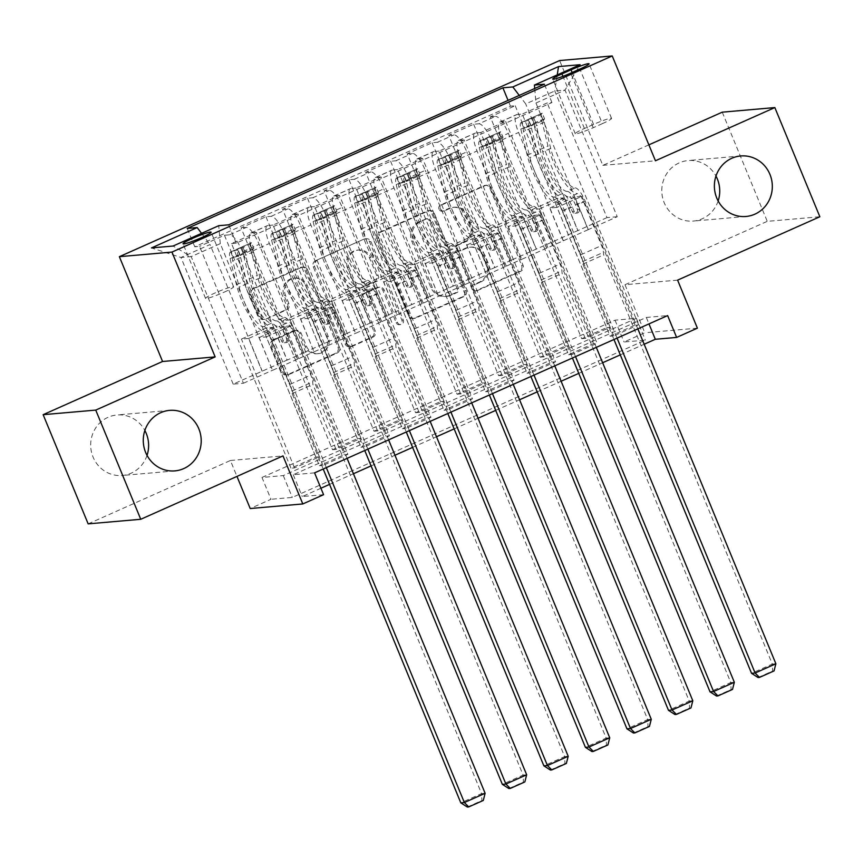 <?xml version="1.0" encoding="UTF-8"?>
<svg xmlns="http://www.w3.org/2000/svg" width="863" height="863" viewBox="0 0 863 863"><rect width="100%" height="100%" fill="white"/><g stroke="black" fill="none" stroke-linecap="round" stroke-linejoin="round"><path stroke-width="0.65" stroke-dasharray="4.32 3.24" d="M439.03 209.245A3.258 3.107 -95 0 1 440.648 204.973L483.96 185.674A4.66 4.444 -95 0 1 489.806 188.145L521.608 265.308A4.66 4.444 -95 0 1 519.299 271.413L475.977 290.702A3.258 3.107 -95 0 1 471.888 288.976A3.258 3.107 -95 0 1 473.507 284.704L479.116 282.212A14.908 14.218 -95 0 0 486.505 262.676L483.852 256.246A14.908 14.218 -95 0 0 469.515 247.206A14.908 14.218 -95 0 0 465.157 248.339L459.548 250.842A3.258 3.107 -95 0 1 455.459 249.105A3.258 3.107 -95 0 1 457.077 244.833L462.687 242.341A14.908 14.218 -95 0 0 470.076 222.805L467.422 216.376A14.908 14.218 -95 0 0 453.086 207.347A14.908 14.218 -95 0 0 448.728 208.468L443.118 210.971A3.258 3.107 -95 0 1 439.03 209.245M480.54 282.082A14.908 14.218 -95 0 0 487.929 262.557L485.276 256.128A14.908 14.218 -95 0 0 470.939 247.088A14.908 14.218 -95 0 0 466.581 248.22L460.971 250.712A3.258 3.107 -95 0 1 456.883 248.986A3.258 3.107 -95 0 1 458.501 244.714L464.1 242.212A14.908 14.218 -95 0 0 471.5 222.686L468.846 216.257A14.908 14.218 -95 0 0 454.499 207.217A14.908 14.218 -95 0 0 450.141 208.35L444.542 210.842A3.258 3.107 -95 0 1 440.443 209.116A3.258 3.107 -95 0 1 442.061 204.844L485.384 185.545A4.66 4.444 -95 0 1 491.23 188.015L523.032 265.178A4.66 4.444 -95 0 1 520.723 271.284L477.401 290.583A3.258 3.107 -95 0 1 473.312 288.857A3.258 3.107 -95 0 1 474.93 284.585L480.54 282.082L479.116 282.212M147.034 455.373A30.367 28.964 -95 0 1 122.287 475.481A30.367 28.964 -95 0 1 93.064 457.066A30.367 28.964 -95 0 1 117.001 414.974A30.367 28.964 -95 0 1 144.855 430.475M718.145 200.96A30.367 28.964 -95 0 1 693.399 221.068A30.367 28.964 -95 0 1 664.176 202.654A30.367 28.964 -95 0 1 688.124 160.561A30.367 28.964 -95 0 1 715.966 176.063M224.132 292.179A15.178 1.424 -22.4 0 0 233.614 286.796A15.178 1.424 -22.4 0 0 215.038 292.978A15.178 1.424 -22.4 0 0 205.545 298.361A15.178 1.424 -22.4 0 0 224.132 292.179M264.639 319.148A4.66 4.444 -95 0 1 258.792 316.678L249.871 295.027A4.66 4.444 -95 0 1 252.179 288.922L300.292 267.487A4.66 4.444 -95 0 1 306.138 269.957L337.94 347.12A4.66 4.444 -95 0 1 335.631 353.226L287.519 374.661A4.66 4.444 -95 0 1 281.683 372.19L270.896 346.041A4.66 4.444 -95 0 1 273.215 339.936L293.798 330.766A4.66 4.444 -95 0 1 299.644 333.237L304.984 346.203A12.46 11.877 -95 0 0 316.98 353.754A12.46 11.877 -95 0 0 326.797 336.484L305.858 285.685A12.46 11.877 -95 0 0 293.873 278.134A12.46 11.877 -95 0 0 284.046 295.405L287.541 303.873A4.66 4.444 -95 0 1 285.232 309.968L266.063 319.019A4.66 4.444 -95 0 1 260.216 316.548L251.295 294.898A4.66 4.444 -95 0 1 253.603 288.792L301.716 267.368A4.66 4.444 -95 0 1 307.562 269.839L339.364 347.002A4.66 4.444 -95 0 1 337.055 353.107L288.943 374.531A4.66 4.444 -95 0 1 283.096 372.061L272.32 345.912A4.66 4.444 -95 0 1 274.628 339.806L295.222 330.637A4.66 4.444 -95 0 1 301.068 333.107L306.408 346.074L304.984 346.203M261.985 477.455L615.028 320.173L636.355 318.318L283.301 475.589L261.985 477.455L270.982 499.289L250.216 508.534M88.155 523.873L230.41 460.497L236.969 476.408M648.879 144.855L602.838 165.362L559.645 60.55M722.255 112.168L767.261 221.349L819.85 216.753M677.595 280.13L624.995 284.725L767.261 221.349M624.995 284.725L644.801 332.762L624.035 342.018L645.351 340.151L292.298 497.422L270.982 499.289M615.028 320.173L624.035 342.018M376.667 238.544A4.66 4.444 -95 0 1 378.976 232.438L427.088 211.004A4.66 4.444 -95 0 1 432.935 213.474L464.736 290.637A4.66 4.444 -95 0 1 462.428 296.743L414.316 318.177A4.66 4.444 -95 0 1 408.469 315.707L376.667 238.544L378.091 238.415A4.66 4.444 -95 0 1 380.4 232.309L428.512 210.885A4.66 4.444 -95 0 1 434.348 213.355L466.16 290.518A4.66 4.444 -95 0 1 463.852 296.624L415.739 318.048A4.66 4.444 -95 0 1 409.893 315.578L378.091 238.415M363.69 239.245L315.578 260.68A4.66 4.444 -95 0 0 313.269 266.786L345.081 343.949A4.66 4.444 -95 0 0 350.917 346.419L371.511 337.25A4.66 4.444 -95 0 0 373.819 331.144L360.917 299.849A4.66 4.444 -95 0 1 363.226 293.744L376.894 287.659A4.66 4.444 -95 0 1 382.73 290.13L396.16 322.708A3.258 3.107 -95 0 0 399.299 324.693A3.258 3.107 -95 0 0 401.867 320.173L369.537 241.716A4.66 4.444 -95 0 0 363.69 239.245L315.578 260.68M322.956 465.437L231.511 243.571L256.43 232.471L347.875 454.326L322.956 465.437L319.407 465.74L344.326 454.639L347.875 454.326M364.488 446.926L273.042 225.07L297.972 213.97L389.418 435.826L364.488 446.926L360.939 447.239L385.858 436.139L389.418 435.826M406.031 428.426L314.585 206.57L339.504 195.459L430.95 417.325L406.031 428.426L402.471 428.738L427.401 417.638L430.95 417.325M447.563 409.925L356.117 188.058L381.036 176.958L472.482 398.825L447.563 409.925L444.014 410.238L468.933 399.138L472.482 398.825M489.094 391.424L397.66 169.558L422.579 158.458L514.024 380.324L489.094 391.424L485.545 391.726L510.465 380.626L514.024 380.324M530.637 372.913L439.191 151.057L464.111 139.957L555.556 361.813L530.637 372.913L527.077 373.226L552.007 362.126L555.556 361.813M505.642 121.456L597.088 343.312L572.169 354.413L480.723 132.557L505.642 121.456L500.454 121.91A18.975 5.426 -114 0 0 499.936 122.039A18.975 5.426 -114 0 0 501.975 139.871L546.613 248.177L563.377 240.766L549.871 208.015L557.045 207.39L610.152 336.225L635.071 325.124L638.631 324.812L613.701 335.912L610.152 336.225M515.2 105.739L606.646 327.606L581.727 338.706L490.281 116.839L515.2 105.739L510.443 106.16L194.768 246.775L199.536 246.365L290.971 468.221L315.901 457.12L319.45 456.807L294.531 467.919L290.971 468.221M473.668 124.25L565.114 346.106L540.195 357.206L448.749 135.351L473.668 124.25L478.857 123.797L495.47 116.386L490.281 116.839M432.126 142.751L523.571 364.607L498.652 375.707L407.207 153.851L432.126 142.751L437.314 142.298A18.975 5.426 66 0 1 450.206 159.267L466.818 151.866A18.975 5.426 -114 0 0 453.938 134.898L448.749 135.351M390.594 161.252L482.039 383.107L457.12 394.218L365.675 172.352L390.594 161.252L395.783 160.798A18.975 5.426 66 0 1 408.674 177.767L425.286 170.367A18.975 5.426 -114 0 0 412.395 153.398L407.207 153.851M349.062 179.752L440.508 401.619L415.578 412.719L324.143 190.852L349.062 179.752L354.251 179.299A18.975 5.426 66 0 1 367.131 196.279L383.744 188.868A18.975 5.426 -114 0 0 370.863 171.899L365.675 172.352M307.519 198.253L398.965 420.119L374.046 431.22L282.6 209.353L307.519 198.253L312.708 197.8A18.975 5.426 66 0 1 325.599 214.779L342.212 207.379A18.975 5.426 -114 0 0 329.321 190.399L324.143 190.852M265.987 216.764L357.433 438.62L332.514 449.72L241.068 227.864L265.987 216.764L271.176 216.311A18.975 5.426 66 0 1 284.067 233.28L300.68 225.879A18.975 5.426 -114 0 0 287.789 208.9L282.6 209.353M273.042 225.07L267.864 225.523A18.975 5.426 -114 0 0 267.336 225.653A18.975 5.426 -114 0 0 269.375 243.485L314.013 351.802L300.658 319.03L307.832 318.404L360.939 447.239M256.43 232.471L251.241 232.924A18.975 5.426 66 0 0 250.723 233.053A18.975 5.426 66 0 0 252.762 250.885L297.401 359.202L314.013 351.802M314.585 206.57L309.396 207.023A18.975 5.426 -114 0 0 308.868 207.152A18.975 5.426 -114 0 0 310.907 224.984L355.556 333.291L342.19 300.529L349.375 299.903L402.471 428.738M297.972 213.97L292.784 214.423A18.975 5.426 66 0 0 292.255 214.553A18.975 5.426 66 0 0 294.294 232.384L338.943 340.691L355.556 333.291M356.117 188.058L350.928 188.512A18.975 5.426 -114 0 0 350.41 188.652A18.975 5.426 -114 0 0 352.449 206.484L397.088 314.79L383.733 282.028L390.907 281.392L444.014 410.238M339.504 195.459L334.315 195.912A18.975 5.426 66 0 0 333.798 196.052A18.975 5.426 66 0 0 335.836 213.884L380.475 322.19L397.088 314.79M397.66 169.558L392.471 170.011A18.975 5.426 -114 0 0 391.942 170.14A18.975 5.426 -114 0 0 393.981 187.983L438.62 296.289L425.265 263.517L432.439 262.891L485.545 391.726M381.036 176.958L375.847 177.411A18.975 5.426 66 0 0 375.329 177.551A18.975 5.426 66 0 0 377.368 195.383L422.007 303.69L438.62 296.289M439.191 151.057L434.003 151.51A18.975 5.426 -114 0 0 433.485 151.64A18.975 5.426 -114 0 0 435.513 169.472L480.162 277.789L466.797 245.016L473.981 244.391L527.077 373.226M422.579 158.458L417.39 158.911A18.975 5.426 66 0 0 416.861 159.04A18.975 5.426 66 0 0 418.9 176.872L463.55 285.189L480.162 277.789M480.723 132.557L475.535 133.01A18.975 5.426 -114 0 0 475.017 133.139A18.975 5.426 -114 0 0 477.056 150.971L521.694 259.288L508.339 226.516L515.513 225.89L568.62 354.725L593.539 343.625L597.088 343.312M464.111 139.957L458.922 140.41A18.975 5.426 66 0 0 458.404 140.54A18.975 5.426 66 0 0 460.443 158.371L505.082 266.689L521.694 259.288M606.646 327.606L610.195 327.293L585.276 338.393L581.727 338.706M565.114 346.106L568.663 345.793L543.744 356.894L540.195 357.206M523.571 364.607L527.131 364.294L502.212 375.405L498.652 375.707M482.039 383.107L485.589 382.805L460.669 393.906L457.12 394.218M440.508 401.619L444.057 401.306L419.138 412.406L415.578 412.719M398.965 420.119L402.525 419.806L377.606 430.907L374.046 431.22M357.433 438.62L360.982 438.307L336.063 449.407L332.514 449.72M314.574 472.859L293.247 474.726L646.301 317.444L667.628 315.588M572.169 354.413L568.62 354.725M360.982 438.307L307.886 309.472L315.06 308.846L328.566 341.597L303.636 352.708L259.137 244.38A18.975 5.426 -114 0 0 246.257 227.411L241.068 227.864M303.787 352.687L287.174 360.087L242.525 251.78L259.137 244.38M402.525 419.806L349.418 290.971L356.602 290.346L370.098 323.096L345.178 334.197L300.68 225.879M345.319 334.186L328.706 341.586L284.067 233.28M444.057 401.306L390.95 272.471L398.134 271.845L411.629 304.596L386.71 315.696L342.212 207.379M386.851 315.685L370.238 323.086L325.599 214.779M485.589 382.805L432.492 253.97L439.666 253.334L453.172 286.095L428.253 297.196L383.744 188.868M428.393 297.185L411.78 304.585L367.131 196.279M527.131 364.294L474.024 235.459L481.209 234.833L494.704 267.595L469.785 278.695L425.286 170.367M469.925 278.684L453.312 286.084L408.674 177.767M568.663 345.793L515.567 216.958L522.741 216.333L536.236 249.083L511.317 260.195L466.818 151.866M511.457 260.173L494.844 267.573L450.206 159.267M613.701 335.912L522.266 114.056L517.077 114.509A18.975 5.426 -114 0 0 516.549 114.639A18.975 5.426 -114 0 0 518.587 132.471L563.226 240.777M610.195 327.293L557.099 198.458L564.273 197.832L577.779 230.583L536.387 249.073L491.737 140.766A18.975 5.426 -114 0 0 478.857 123.797M553 241.672L508.35 133.366A18.975 5.426 -114 0 0 495.47 116.386M242.525 251.78A18.975 5.426 66 0 0 229.644 234.812L224.456 235.265L199.536 246.365M231.511 243.571L236.279 243.15L551.942 102.535L547.185 102.945L522.266 114.056M319.45 456.807L266.343 327.972L273.528 327.347L287.023 360.108L233.172 384.143L243.409 383.248L191.208 256.602L220.281 243.646L272.481 370.303L259.127 337.53L266.3 336.904L319.407 465.74M243.409 383.248L272.481 370.303M534.726 88.49L535.945 103.021L588.156 229.677L617.228 216.732L565.028 90.076L554.79 90.971L525.718 103.916L519.246 95.394M535.945 103.021L565.028 90.076L580.119 64.703M617.228 216.732L606.991 217.616L554.79 90.971L557.25 74.898M606.991 217.616L577.919 230.572L525.718 103.916M697.39 328.167L644.801 332.762M323.571 494.693L302.255 496.559L320.917 488.242M329.547 484.391L353.431 473.755M371.09 465.891L394.963 455.254M412.622 447.39L436.495 436.754M454.154 428.889L478.037 418.253M495.696 410.389L519.569 399.752M537.228 391.878L561.101 381.241M578.76 373.377L602.644 362.74M620.303 354.876L644.176 344.24M233.172 384.143L180.971 257.487L191.208 256.602L173.075 246.031M262.244 371.198L210.043 244.542L180.971 257.487L151.467 247.918M297.401 359.202L272.622 370.292M338.943 340.691L314.164 351.78M380.475 322.19L355.696 333.28M422.007 303.69L397.228 314.779M463.55 285.189L438.771 296.279M505.082 266.689L480.303 277.778M546.613 248.177L521.835 259.267M588.156 229.677L563.377 240.766M636.355 318.318L645.351 340.151M283.301 475.589L292.298 497.422M646.301 317.444L648.965 323.895M293.247 474.726L302.255 496.559M588.296 229.666L574.79 196.915L581.975 196.289L557.045 207.39M574.79 196.915L549.871 208.015M638.631 324.812L547.185 102.945M551.942 102.535L544.38 84.196M581.975 196.289L635.071 325.124M510.443 106.16L508.059 100.378M585.276 338.393L532.18 209.558L539.353 208.932L552.859 241.683M564.273 197.832L539.353 208.932M557.099 198.458L532.18 209.558M224.456 235.265L315.901 457.12M546.754 248.166L533.258 215.416L508.339 226.516M533.258 215.416L540.432 214.79L515.513 225.89M540.432 214.79L593.539 343.625M543.744 356.894L490.637 228.059L497.822 227.433L511.317 260.195M522.741 216.333L497.822 227.433M515.567 216.958L490.637 228.059M481.209 234.833L456.279 245.933L469.785 278.695M474.024 235.459L449.105 246.559L456.279 245.933M502.212 375.405L449.105 246.559M505.222 266.667L491.727 233.916L498.9 233.29L552.007 362.126M498.9 233.29L473.981 244.391M491.727 233.916L466.797 245.016M439.666 253.334L414.747 264.445L428.253 297.196M432.492 253.97L407.573 265.07L414.747 264.445M460.669 393.906L407.573 265.07M463.69 285.178L450.184 252.417L457.368 251.791L510.465 380.626M457.368 251.791L432.439 262.891M450.184 252.417L425.265 263.517M398.134 271.845L373.215 282.945L386.71 315.696M390.95 272.471L366.031 283.571L373.215 282.945M419.138 412.406L366.031 283.571M422.147 303.679L408.652 270.917L415.826 270.292L468.933 399.138M415.826 270.292L390.907 281.392M408.652 270.917L383.733 282.028M356.602 290.346L331.672 301.446L345.178 334.197M349.418 290.971L324.499 302.072L331.672 301.446M377.606 430.907L324.499 302.072M380.615 322.179L367.12 289.429L374.294 288.803L427.401 417.638M374.294 288.803L349.375 299.903M367.12 289.429L342.19 300.529M315.06 308.846L290.141 319.946L303.636 352.708M307.886 309.472L282.967 320.572L290.141 319.946M336.063 449.407L282.967 320.572M339.083 340.68L325.578 307.929L332.762 307.304L385.858 436.139M332.762 307.304L307.832 318.404M325.578 307.929L300.658 319.03M273.528 327.347L248.609 338.447L262.104 371.209M266.343 327.972L241.424 339.073L248.609 338.447M194.768 246.775L187.206 228.436M201.554 233.344L210.043 244.542M294.531 467.919L241.424 339.073M297.541 359.181L284.046 326.43L291.219 325.804L344.326 454.639M220.281 243.646L218.76 225.685M236.279 243.15L228.717 224.812M291.219 325.804L266.3 336.904M284.046 326.43L259.127 337.53M602.374 123.636A14.703 1.381 -22.4 0 0 611.565 118.414A14.703 1.381 -22.4 0 0 593.561 124.401L584.424 128.479A14.703 1.381 -22.4 0 0 575.233 133.689A14.703 1.381 -22.4 0 0 593.237 127.702L602.374 123.636L579.871 69.04M602.838 165.362L655.438 160.766M230.41 460.497L282.999 455.901M425.081 219.008A3.258 3.107 -95 0 1 429.17 220.734L457.088 288.469A3.258 3.107 -95 0 1 455.47 292.74L449.558 295.373A14.908 14.218 -95 0 1 445.2 296.505A14.908 14.218 -95 0 1 430.853 287.465L411.77 241.165A14.908 14.218 -95 0 1 419.17 221.64L426.495 218.878A3.258 3.107 -95 0 1 430.594 220.615L429.17 220.734M426.495 218.878L420.583 221.521A14.908 14.218 -95 0 0 413.194 241.047L432.277 287.347A14.908 14.218 -95 0 0 446.624 296.376A14.908 14.218 -95 0 0 450.982 295.254L456.894 292.611A3.258 3.107 -95 0 0 458.501 288.339L430.594 220.615M365.114 239.127A4.66 4.444 -95 0 1 370.961 241.597L403.291 320.044A3.258 3.107 -95 0 1 400.723 324.564A3.258 3.107 -95 0 1 397.584 322.589L384.154 290.011A4.66 4.444 -95 0 0 378.307 287.541L364.65 293.625A4.66 4.444 -95 0 0 362.341 299.72L375.243 331.014A4.66 4.444 -95 0 1 372.935 337.12L352.341 346.29A4.66 4.444 -95 0 1 346.495 343.819L314.693 266.656A4.66 4.444 -95 0 1 317.001 260.55M347.541 267.379A12.46 11.877 -95 0 1 357.358 250.108A12.46 11.877 -95 0 1 369.353 257.659L376.721 275.556A4.66 4.444 -95 0 1 374.413 281.662L360.756 287.746A4.66 4.444 -95 0 1 354.909 285.275L347.541 267.379L348.954 267.25A12.46 11.877 -95 0 1 358.781 249.979A12.46 11.877 -95 0 1 370.766 257.53L369.353 257.659M348.954 267.25L356.333 285.146A4.66 4.444 -95 0 0 362.18 287.616L375.837 281.532A4.66 4.444 -95 0 0 378.145 275.437L370.766 257.53M306.408 346.074A12.46 11.877 -95 0 0 318.404 353.625A12.46 11.877 -95 0 0 328.22 336.365L307.282 285.567A12.46 11.877 -95 0 0 295.297 278.005A12.46 11.877 -95 0 0 285.47 295.275L288.965 303.744A4.66 4.444 -95 0 1 286.656 309.849L266.063 319.019M528.469 120.324L530.81 126.009L523.809 128.112L521.468 122.427L528.469 120.324L540.928 114.779L542.244 113.172L544.585 118.857A6.408 1.834 -114 0 0 544.477 118.889A6.408 1.834 -114 0 0 544.273 122.244L550.68 148.393A30.129 8.608 -114 0 0 575.168 187.886L567.271 191.403A14.941 4.272 66 0 1 577.347 204.768L579.159 209.148A2.848 2.718 -95 0 1 576.915 213.096A2.848 2.718 -95 0 1 574.175 211.37L572.363 206.991A14.941 4.272 -114 0 0 562.288 193.625L554.402 197.142A14.941 4.272 66 0 1 564.478 210.507L617.067 338.102M521.468 122.427A12.578 3.592 -114 0 0 521.198 122.503A12.578 3.592 -114 0 0 520.81 129.094L527.217 155.243A36.3 10.367 -114 0 0 556.711 202.816L564.607 199.299A8.781 2.503 66 0 1 570.519 207.152L572.32 211.532A2.848 2.718 85 0 0 575.901 213.042A2.848 2.718 85 0 0 577.304 209.31L575.502 204.93A8.781 2.503 -114 0 0 569.591 197.077L577.476 193.56A8.781 2.503 66 0 1 583.399 201.413L601.587 245.534A10.313 2.945 -114 0 1 603.442 252.33L603.658 254.855L772.32 664.079L751.554 673.334M542.244 113.172A12.578 3.592 -114 0 0 541.964 113.258A12.578 3.592 -114 0 0 541.576 119.838L547.983 145.987A36.3 10.367 -114 0 0 577.476 193.56M575.168 187.886A14.941 4.272 66 0 1 585.243 201.252L637.833 328.857M775.88 663.766L772.32 664.079L772.612 671.047L774.035 670.929M523.809 128.112A6.408 1.834 -114 0 0 523.701 128.145A6.408 1.834 -114 0 0 523.507 131.5L529.914 157.649A30.129 8.608 -114 0 0 554.402 197.142M556.711 202.816A8.781 2.503 66 0 1 562.633 210.669L580.81 254.79A10.313 2.945 66 0 1 582.676 261.575L582.892 264.11L613.96 339.493M530.81 126.009L543.269 120.453L540.928 114.779M544.585 118.857L543.269 120.453M564.607 199.299A36.3 10.367 66 0 1 535.103 151.726L528.695 125.577A12.578 3.592 66 0 1 528.523 119.547L533.507 117.325A12.578 3.592 -114 0 0 533.679 123.355L540.087 149.504A36.3 10.367 -114 0 0 569.591 197.077M567.271 191.403A30.129 8.608 66 0 1 542.795 151.91L536.387 125.761A6.408 1.834 66 0 1 536.096 123.603L533.561 117.141M533.507 117.325L536.096 123.603C534.887 122.729 533.226 123.474 531.112 125.825A6.408 1.834 -114 0 0 531.403 127.983L537.811 154.132A30.129 8.608 -114 0 0 562.288 193.625M582.892 264.11L603.658 254.855M758.081 677.531L772.612 671.047M486.937 138.835L489.267 144.509L482.277 146.613L479.936 140.928L486.937 138.835L499.397 133.28L500.702 131.683L503.043 137.357A6.408 1.834 -114 0 0 502.935 137.39A6.408 1.834 -114 0 0 502.741 140.745L509.148 166.893A30.129 8.608 -114 0 0 533.636 206.386L525.74 209.903A14.941 4.272 66 0 1 535.815 223.269L537.617 227.649A2.848 2.718 -95 0 1 535.373 231.597A2.848 2.718 -95 0 1 532.633 229.871L530.831 225.491A14.941 4.272 -114 0 0 520.756 212.125L512.859 215.642A14.941 4.272 66 0 1 522.935 229.008L575.535 356.613M479.936 140.928A12.578 3.592 -114 0 0 479.655 141.014A12.578 3.592 -114 0 0 479.267 147.595L485.675 173.743A36.3 10.367 -114 0 0 515.179 221.316L523.064 217.8A8.781 2.503 66 0 1 528.987 225.653L530.788 230.033A2.848 2.718 85 0 0 534.359 231.543A2.848 2.718 85 0 0 535.772 227.81L533.97 223.431A8.781 2.503 -114 0 0 528.048 215.588L535.945 212.071A8.781 2.503 66 0 1 541.856 219.925L560.044 264.046A10.313 2.945 -114 0 1 561.91 270.831L562.115 273.366L730.788 682.579L710.022 691.835M500.702 131.683A12.578 3.592 -114 0 0 500.432 131.759A12.578 3.592 -114 0 0 500.033 138.339L506.441 164.488A36.3 10.367 -114 0 0 535.945 212.071M533.636 206.386A14.941 4.272 66 0 1 543.712 219.763L596.301 347.358M734.337 682.277L730.788 682.579L731.08 689.559L732.504 689.429M482.277 146.613A6.408 1.834 -114 0 0 482.169 146.645A6.408 1.834 -114 0 0 481.975 150L488.382 176.149A30.129 8.608 -114 0 0 512.859 215.642M515.179 221.316A8.781 2.503 66 0 1 521.09 229.17L539.278 273.291A10.313 2.945 66 0 1 541.144 280.087L541.349 282.611L572.417 357.994M489.267 144.509L501.737 138.954L499.397 133.28M482.449 146.548L503.01 137.39L501.737 138.954M523.064 217.8A36.3 10.367 66 0 1 493.571 170.227L487.164 144.078A12.578 3.592 66 0 1 486.98 138.048L491.964 135.825A12.578 3.592 -114 0 0 492.147 141.856L498.555 168.005A36.3 10.367 -114 0 0 528.048 215.588M525.74 209.903A30.129 8.608 66 0 1 501.252 170.41L494.844 144.261A6.408 1.834 66 0 1 494.553 142.115L492.018 135.642M491.964 135.825L494.553 142.115C493.356 141.23 491.694 141.974 489.569 144.326A6.408 1.834 -114 0 0 489.86 146.483L496.268 172.632A30.129 8.608 -114 0 0 520.756 212.125M541.349 282.611L562.115 273.366M716.538 696.031L731.08 689.559M445.394 157.336L447.735 163.01L440.745 165.113L438.404 159.428L445.394 157.336L457.854 151.78L459.17 150.184L461.511 155.858A6.408 1.834 -114 0 0 461.403 155.901A6.408 1.834 -114 0 0 461.198 159.245L467.617 185.394A30.129 8.608 -114 0 0 492.093 224.887L484.208 228.404A14.941 4.272 66 0 1 494.283 241.78L496.085 246.16A2.848 2.718 -95 0 1 493.841 250.097A2.848 2.718 -95 0 1 491.101 248.371L489.299 244.002A14.941 4.272 -114 0 0 479.224 230.626L471.327 234.143A14.941 4.272 66 0 1 481.403 247.508L533.992 375.114M438.404 159.428A12.578 3.592 -114 0 0 438.124 159.515A12.578 3.592 -114 0 0 437.735 166.095L444.143 192.244A36.3 10.367 -114 0 0 473.636 239.817L481.532 236.311A8.781 2.503 66 0 1 487.444 244.153L489.256 248.533A2.848 2.718 85 0 0 492.827 250.043A2.848 2.718 85 0 0 494.24 246.322L492.428 241.942A8.781 2.503 -114 0 0 486.516 234.089L494.402 230.572A8.781 2.503 66 0 1 500.324 238.425L518.512 282.546A10.313 2.945 -114 0 1 520.367 289.332L520.583 291.867L689.257 701.09L668.491 710.335M459.17 150.184A12.578 3.592 -114 0 0 458.889 150.259A12.578 3.592 -114 0 0 458.501 156.839L464.909 182.988A36.3 10.367 -114 0 0 494.402 230.572M492.093 224.887A14.941 4.272 66 0 1 502.169 238.264L554.769 365.858M692.806 700.778L689.257 701.09L689.548 708.059L690.961 707.93M440.745 165.113A6.408 1.834 -114 0 0 440.637 165.146A6.408 1.834 -114 0 0 440.432 168.501L446.84 194.65A30.129 8.608 -114 0 0 471.327 234.143M473.636 239.817A8.781 2.503 66 0 1 479.558 247.67L497.746 291.791A10.313 2.945 66 0 1 499.601 298.587L499.817 301.111L530.885 376.495M447.735 163.01L460.195 157.454L457.854 151.78M440.917 165.06L461.478 155.901L460.195 157.454M481.532 236.311A36.3 10.367 66 0 1 452.029 188.727L445.621 162.578A12.578 3.592 66 0 1 445.448 156.548L450.432 154.326A12.578 3.592 -114 0 0 450.605 160.356L457.012 186.505A36.3 10.367 -114 0 0 486.516 234.089M484.208 228.404A30.129 8.608 66 0 1 459.72 188.911L453.312 162.762A6.408 1.834 66 0 1 453.021 160.615L450.486 154.143M450.432 154.326L453.021 160.615C451.813 159.741 450.152 160.475 448.037 162.837A6.408 1.834 -114 0 0 448.329 164.984L454.736 191.133A30.129 8.608 -114 0 0 479.224 230.626M499.817 301.111L520.583 291.867M675.006 714.532L689.548 708.059M403.862 175.836L406.203 181.51L399.202 183.614L396.861 177.94L403.862 175.836L416.322 170.281L417.638 168.684L419.979 174.369A6.408 1.834 -114 0 0 419.871 174.402A6.408 1.834 -114 0 0 419.666 177.756L426.074 203.905A30.129 8.608 -114 0 0 450.562 243.398L442.665 246.904A14.941 4.272 66 0 1 452.741 260.281L454.553 264.661A2.848 2.718 -95 0 1 452.309 268.609A2.848 2.718 -95 0 1 449.569 266.883L447.757 262.503A14.941 4.272 -114 0 0 437.681 249.127L429.796 252.643A14.941 4.272 66 0 1 439.871 266.02L492.46 393.614M396.861 177.94A12.578 3.592 -114 0 0 396.592 178.015A12.578 3.592 -114 0 0 396.193 184.596L402.611 210.745A36.3 10.367 -114 0 0 432.104 258.328L439.99 254.812A8.781 2.503 66 0 1 445.912 262.665L447.714 267.045A2.848 2.718 85 0 0 451.284 268.555A2.848 2.718 85 0 0 452.697 264.822L450.896 260.443A8.781 2.503 -114 0 0 444.984 252.589L452.87 249.073A8.781 2.503 66 0 1 458.792 256.926L476.969 301.047A10.313 2.945 -114 0 1 478.836 307.832L479.051 310.367L647.714 719.591L626.948 728.836M417.638 168.684A12.578 3.592 -114 0 0 417.358 168.76A12.578 3.592 -114 0 0 416.969 175.351L423.377 201.5A36.3 10.367 -114 0 0 452.87 249.073M450.562 243.398A14.941 4.272 66 0 1 460.637 256.764L513.226 384.359M651.274 719.278L647.714 719.591L648.005 726.56L649.429 726.441M399.202 183.614A6.408 1.834 -114 0 0 399.094 183.646A6.408 1.834 -114 0 0 398.9 187.001L405.308 213.15A30.129 8.608 -114 0 0 429.796 252.643M432.104 258.328A8.781 2.503 66 0 1 438.026 266.182L456.203 310.302A10.313 2.945 66 0 1 458.07 317.088L458.285 319.623L489.353 394.995M406.203 181.51L418.663 175.966L416.322 170.281M399.375 183.56L419.936 174.402L418.663 175.966M439.99 254.812A36.3 10.367 66 0 1 410.497 207.228L404.089 181.079A12.578 3.592 66 0 1 403.916 175.049L408.9 172.827A12.578 3.592 -114 0 0 409.073 178.857L415.481 205.006A36.3 10.367 -114 0 0 444.984 252.589M442.665 246.904A30.129 8.608 66 0 1 418.188 207.411L411.78 181.262A6.408 1.834 66 0 1 411.489 179.116L408.954 172.643M408.9 172.827L411.489 179.116C410.281 178.242 408.62 178.975 406.505 181.338A6.408 1.834 -114 0 0 406.797 183.485L413.204 209.633A30.129 8.608 -114 0 0 437.681 249.127M458.285 319.623L479.051 310.367M633.474 733.032L648.005 726.56M362.32 194.337L364.661 200.011L357.67 202.115L355.329 196.44L362.32 194.337L374.79 188.792L376.095 187.185L378.436 192.87A6.408 1.834 -114 0 0 378.328 192.902A6.408 1.834 -114 0 0 378.134 196.257L384.542 222.406A30.129 8.608 -114 0 0 409.03 261.899L401.133 265.416A14.941 4.272 66 0 1 411.209 278.781L413.01 283.161A2.848 2.718 -95 0 1 410.766 287.109A2.848 2.718 -95 0 1 408.026 285.383L406.225 281.004A14.941 4.272 -114 0 0 396.149 267.627L388.253 271.144A14.941 4.272 66 0 1 398.328 284.52L450.928 412.115M355.329 196.44A12.578 3.592 -114 0 0 355.049 196.516A12.578 3.592 -114 0 0 354.661 203.096L361.068 229.245A36.3 10.367 -114 0 0 390.572 276.829L398.458 273.312A8.781 2.503 66 0 1 404.38 281.165L406.182 285.545A2.848 2.718 85 0 0 409.752 287.055A2.848 2.718 85 0 0 411.166 283.323L409.364 278.943A8.781 2.503 -114 0 0 403.442 271.09L411.338 267.573A8.781 2.503 66 0 1 417.25 275.426L435.437 319.547A10.313 2.945 -114 0 1 437.304 326.343L437.509 328.868L606.182 738.092L585.416 747.347M376.095 187.185A12.578 3.592 -114 0 0 375.826 187.271A12.578 3.592 -114 0 0 375.427 193.851L381.834 220A36.3 10.367 -114 0 0 411.338 267.573M409.03 261.899A14.941 4.272 66 0 1 419.105 275.265L471.694 402.87M609.731 737.779L606.182 738.092L606.473 745.06L607.897 744.942M357.67 202.115A6.408 1.834 -114 0 0 357.562 202.158A6.408 1.834 -114 0 0 357.368 205.502L363.776 231.651A30.129 8.608 -114 0 0 388.253 271.144M390.572 276.829A8.781 2.503 66 0 1 396.484 284.682L414.672 328.803A10.313 2.945 66 0 1 416.527 335.588L416.743 338.123L447.811 413.506M364.661 200.011L377.131 194.466L374.79 188.792M357.843 202.061L378.404 192.902L377.131 194.466M398.458 273.312A36.3 10.367 66 0 1 368.965 225.728L362.557 199.58A12.578 3.592 66 0 1 362.374 193.549L367.358 191.338A12.578 3.592 -114 0 0 367.541 197.368L373.949 223.517A36.3 10.367 -114 0 0 403.442 271.09M401.133 265.416A30.129 8.608 66 0 1 376.646 225.923L370.238 199.774A6.408 1.834 66 0 1 369.947 197.616L367.411 191.144M367.358 191.338L369.947 197.616C368.749 196.742 367.088 197.487 364.963 199.838A6.408 1.834 -114 0 0 365.254 201.985L371.662 228.134A30.129 8.608 -114 0 0 396.149 267.627M416.743 338.123L437.509 328.868M591.932 751.544L606.473 745.06M320.788 212.837L323.129 218.522L316.138 220.626L313.798 214.941L320.788 212.837L333.247 207.293L334.564 205.685L336.904 211.37A6.408 1.834 -114 0 0 336.797 211.403A6.408 1.834 -114 0 0 336.592 214.758L342.999 240.906A30.129 8.608 -114 0 0 367.487 280.399L359.601 283.916A14.941 4.272 66 0 1 369.677 297.282L371.478 301.662A2.848 2.718 -95 0 1 369.235 305.61A2.848 2.718 -95 0 1 366.495 303.884L364.693 299.504A14.941 4.272 -114 0 0 354.617 286.138L346.721 289.655A14.941 4.272 66 0 1 356.797 303.021L409.386 430.615M313.798 214.941A12.578 3.592 -114 0 0 313.517 215.016A12.578 3.592 -114 0 0 313.129 221.608L319.537 247.757A36.3 10.367 -114 0 0 349.03 295.329L356.926 291.813A8.781 2.503 66 0 1 362.838 299.666L364.65 304.046A2.848 2.718 85 0 0 368.221 305.556A2.848 2.718 85 0 0 369.634 301.823L367.821 297.444A8.781 2.503 -114 0 0 361.91 289.59L369.796 286.074A8.781 2.503 66 0 1 375.718 293.927L393.906 338.048A10.313 2.945 -114 0 1 395.761 344.844L395.977 347.368L564.65 756.592L543.873 765.848M334.564 205.685A12.578 3.592 -114 0 0 334.283 205.772A12.578 3.592 -114 0 0 333.895 212.352L340.302 238.501A36.3 10.367 -114 0 0 369.796 286.074M367.487 280.399A14.941 4.272 66 0 1 377.563 293.765L430.162 421.371M568.199 756.279L564.65 756.592L564.941 763.561L566.355 763.442M316.138 220.626A6.408 1.834 -114 0 0 316.031 220.658A6.408 1.834 -114 0 0 315.826 224.013L322.233 250.162A30.129 8.608 -114 0 0 346.721 289.655M349.03 295.329A8.781 2.503 66 0 1 354.952 303.183L373.14 347.304A10.313 2.945 66 0 1 374.995 354.089L375.211 356.624L406.279 432.007M323.129 218.522L335.588 212.967L333.247 207.293M316.311 220.561L336.872 211.403L335.588 212.967M356.926 291.813A36.3 10.367 66 0 1 327.422 244.24L321.014 218.091A12.578 3.592 66 0 1 320.842 212.061L325.826 209.838A12.578 3.592 -114 0 0 325.998 215.869L332.406 242.018A36.3 10.367 -114 0 0 361.91 289.59M359.601 283.916A30.129 8.608 66 0 1 335.114 244.423L328.706 218.274A6.408 1.834 66 0 1 328.415 216.117L325.88 209.655M325.826 209.838L328.415 216.117C327.206 215.243 325.545 215.987 323.431 218.339A6.408 1.834 -114 0 0 323.722 220.497L330.13 246.645A30.129 8.608 -114 0 0 354.617 286.138M375.211 356.624L395.977 347.368M550.4 770.044L564.941 763.561M279.256 231.349L281.597 237.023L274.596 239.127L272.255 233.442L279.256 231.349L291.716 225.793L293.021 224.197L295.362 229.871A6.408 1.834 -114 0 0 295.265 229.903A6.408 1.834 -114 0 0 295.06 233.258L301.467 259.407A30.129 8.608 -114 0 0 325.955 298.9L318.059 302.417A14.941 4.272 66 0 1 328.134 315.793L329.946 320.162A2.848 2.718 -95 0 1 327.703 324.11A2.848 2.718 -95 0 1 324.963 322.384L323.15 318.005A14.941 4.272 -114 0 0 313.075 304.639L305.189 308.156A14.941 4.272 66 0 1 315.265 321.521L367.854 449.127M272.255 233.442A12.578 3.592 -114 0 0 271.985 233.528A12.578 3.592 -114 0 0 271.586 240.108L278.005 266.257A36.3 10.367 -114 0 0 307.498 313.83L315.383 310.313A8.781 2.503 66 0 1 321.306 318.167L323.107 322.546A2.848 2.718 85 0 0 326.678 324.057A2.848 2.718 85 0 0 328.091 320.324L326.29 315.944A8.781 2.503 -114 0 0 320.367 308.102L328.264 304.585A8.781 2.503 66 0 1 334.186 312.438L352.363 356.559A10.313 2.945 -114 0 1 354.229 363.345L354.445 365.88L523.107 775.093L502.342 784.348M293.021 224.197A12.578 3.592 -114 0 0 292.751 224.272A12.578 3.592 -114 0 0 292.363 230.853L298.771 257.001A36.3 10.367 -114 0 0 328.264 304.585M325.955 298.9A14.941 4.272 66 0 1 336.031 312.277L388.62 439.871M526.667 774.791L523.107 775.093L523.399 782.072L524.823 781.943M274.596 239.127A6.408 1.834 -114 0 0 274.488 239.159A6.408 1.834 -114 0 0 274.294 242.514L280.702 268.663A30.129 8.608 -114 0 0 305.189 308.156M307.498 313.83A8.781 2.503 66 0 1 313.409 321.683L331.597 365.804A10.313 2.945 66 0 1 333.463 372.6L333.679 375.125L364.747 450.508M281.597 237.023L294.056 231.467L291.716 225.793M295.362 229.871L294.056 231.467M315.383 310.313A36.3 10.367 66 0 1 285.89 262.74L279.483 236.591A12.578 3.592 66 0 1 279.31 230.561L284.294 228.339A12.578 3.592 -114 0 0 284.466 234.369L290.874 260.518A36.3 10.367 -114 0 0 320.367 308.102M318.059 302.417A30.129 8.608 66 0 1 293.582 262.924L287.174 236.775A6.408 1.834 66 0 1 286.883 234.628L284.348 228.156M284.294 228.339L286.883 234.628C285.675 233.744 284.013 234.488 281.899 236.84A6.408 1.834 -114 0 0 282.179 238.997L288.598 265.146A30.129 8.608 -114 0 0 313.075 304.639M333.679 375.125L354.445 365.88M508.868 788.545L523.399 782.072M237.713 249.849L240.054 255.524L233.064 257.627L230.723 251.942L237.713 249.849L250.184 244.294L251.489 242.697L253.83 248.371A6.408 1.834 -114 0 0 253.722 248.415A6.408 1.834 -114 0 0 253.528 251.759L259.936 277.908A30.129 8.608 -114 0 0 284.423 317.401L276.527 320.917A14.941 4.272 66 0 1 286.602 334.294L288.404 338.674A2.848 2.718 -95 0 1 286.16 342.611A2.848 2.718 -95 0 1 283.42 340.885L281.618 336.516A14.941 4.272 -114 0 0 271.543 323.14L263.647 326.656A14.941 4.272 66 0 1 273.722 340.022L326.322 467.627M230.723 251.942A12.578 3.592 -114 0 0 230.443 252.028A12.578 3.592 -114 0 0 230.054 258.609L236.462 284.758A36.3 10.367 -114 0 0 265.966 332.331L273.851 328.825A8.781 2.503 66 0 1 279.774 336.667L281.575 341.047A2.848 2.718 85 0 0 285.146 342.557A2.848 2.718 85 0 0 286.559 338.835L284.758 334.456A8.781 2.503 -114 0 0 278.835 326.602L286.732 323.086A8.781 2.503 66 0 1 292.643 330.939L310.831 375.06A10.313 2.945 -114 0 1 312.697 381.845L312.902 384.38L481.576 793.604L460.81 802.849M251.489 242.697A12.578 3.592 -114 0 0 251.219 242.773A12.578 3.592 -114 0 0 250.82 249.353L257.228 275.502A36.3 10.367 -114 0 0 286.732 323.086M284.423 317.401A14.941 4.272 66 0 1 294.499 330.777L347.088 458.372M485.125 793.291L481.576 793.604L481.867 800.573L483.291 800.443M233.064 257.627A6.408 1.834 -114 0 0 232.956 257.659A6.408 1.834 -114 0 0 232.762 261.014L239.17 287.163A30.129 8.608 -114 0 0 263.647 326.656M265.966 332.331A8.781 2.503 66 0 1 271.877 340.184L290.065 384.305A10.313 2.945 66 0 1 291.921 391.101L292.136 393.625L323.204 469.008M240.054 255.524L252.514 249.968L250.184 244.294M253.83 248.371L252.514 249.968M273.851 328.825A36.3 10.367 66 0 1 244.358 281.241L237.951 255.092A12.578 3.592 66 0 1 237.767 249.062L242.751 246.84A12.578 3.592 -114 0 0 242.935 252.87L249.342 279.019A36.3 10.367 -114 0 0 278.835 326.602M276.527 320.917A30.129 8.608 66 0 1 252.039 281.424L245.631 255.275A6.408 1.834 66 0 1 245.34 253.129L242.805 246.656M242.751 246.84L245.34 253.129C244.132 252.255 242.471 252.988 240.356 255.351A6.408 1.834 -114 0 0 240.648 257.498L247.055 283.647A30.129 8.608 -114 0 0 271.543 323.14M292.136 393.625L312.902 384.38M467.325 807.045L481.867 800.573M442.061 204.844L440.648 204.973M474.93 284.585L473.507 284.704M458.501 244.714L457.077 244.833M252.762 250.885L269.375 243.485M294.294 232.384L310.907 224.984M335.836 213.884L352.449 206.484M377.368 195.383L393.981 187.983M418.9 176.872L435.513 169.472M460.443 158.371L477.056 150.971M501.975 139.871L518.587 132.471M491.737 140.766L508.35 133.366M229.644 234.812L246.257 227.411M271.176 216.311L287.789 208.9M312.708 197.8L329.321 190.399M354.251 179.299L370.863 171.899M395.783 160.798L412.395 153.398M437.314 142.298L453.938 134.898M500.454 121.91L517.077 114.509M458.922 140.41L475.535 133.01M417.39 158.911L434.003 151.51M375.847 177.411L392.471 170.011M334.315 195.912L350.928 188.512M292.784 214.423L309.396 207.023M251.241 232.924L267.864 225.523M593.561 124.401L572.158 72.481M593.237 127.702L570.734 73.118M584.424 128.479L562.935 76.332M450.141 208.35L448.728 208.468M468.846 216.257L467.422 216.376M471.5 222.686L470.076 222.805M464.1 242.212L462.687 242.341M460.971 250.712L459.548 250.842M466.581 248.22L465.157 248.339M485.276 256.128L483.852 256.246M487.929 262.557L486.505 262.676M477.401 290.583L475.977 290.702M520.723 271.284L519.299 271.413M523.032 265.178L521.608 265.308M491.23 188.015L489.806 188.145M485.384 185.545L483.96 185.674M444.542 210.842L443.118 210.971M409.893 315.578L408.469 315.707M415.739 318.048L414.316 318.177M463.852 296.624L462.428 296.743M466.16 290.518L464.736 290.637M434.348 213.355L432.935 213.474M428.512 210.885L427.088 211.004M380.4 232.309L378.976 232.438M458.501 288.339L457.088 288.469M456.894 292.611L455.47 292.74M450.982 295.254L449.558 295.373M432.277 287.347L430.853 287.465M413.194 241.047L411.77 241.165M420.583 221.521L419.17 221.64M314.693 266.656L313.269 266.786M346.495 343.819L345.081 343.949M352.341 346.29L350.917 346.419M372.935 337.12L371.511 337.25M375.243 331.014L373.819 331.144M362.341 299.72L360.917 299.849M364.65 293.625L363.226 293.744M378.307 287.541L376.894 287.659M384.154 290.011L382.73 290.13M397.584 322.589L396.16 322.708M403.291 320.044L401.867 320.173M370.961 241.597L369.537 241.716M378.145 275.437L376.721 275.556M375.837 281.532L374.413 281.662M362.18 287.616L360.756 287.746M356.333 285.146L354.909 285.275M286.656 309.849L285.232 309.968M288.965 303.744L287.541 303.873M285.47 295.275L284.046 295.405M307.282 285.567L305.858 285.685M328.22 336.365L326.797 336.484M301.068 333.107L299.644 333.237M295.222 330.637L293.798 330.766M274.628 339.806L273.215 339.936M272.32 345.912L270.896 346.041M283.096 372.061L281.683 372.19M288.943 374.531L287.519 374.661M337.055 353.107L335.631 353.226M339.364 347.002L337.94 347.12M307.562 269.839L306.138 269.957M301.716 267.368L300.292 267.487M253.603 288.792L252.179 288.922M251.295 294.898L249.871 295.027M260.216 316.548L258.792 316.678M577.304 209.31L579.159 209.148M521.651 122.373L542.201 113.215M544.542 118.889L523.981 128.048M575.502 204.93L583.399 201.413M580.81 254.79L601.587 245.534M562.633 210.669L570.519 207.152M585.243 201.252L577.347 204.768M572.363 206.991L564.478 210.507M540.087 149.504L547.983 145.987M527.217 155.243L535.103 151.726M550.68 148.393L542.795 151.91M537.811 154.132L529.914 157.649M533.679 123.355L541.576 119.838M544.273 122.244L536.387 125.761M520.81 129.094L528.695 125.577M531.403 127.983L523.507 131.5M582.676 261.575L603.442 252.33M531.112 125.825L528.523 119.547M572.32 211.532L574.175 211.37M535.772 227.81L537.617 227.649M480.108 140.874L500.669 131.715M533.97 223.431L541.856 219.925M539.278 273.291L560.044 264.046M521.09 229.17L528.987 225.653M543.712 219.763L535.815 223.269M530.831 225.491L522.935 229.008M498.555 168.005L506.441 164.488M485.675 173.743L493.571 170.227M509.148 166.893L501.252 170.41M496.268 172.632L488.382 176.149M492.147 141.856L500.033 138.339M502.741 140.745L494.844 144.261M479.267 147.595L487.164 144.078M489.86 146.483L481.975 150M541.144 280.087L561.91 270.831M489.569 144.326L486.98 138.048M530.788 230.033L532.633 229.871M494.24 246.322L496.085 246.16M438.577 159.375L459.138 150.216M492.428 241.942L500.324 238.425M497.746 291.791L518.512 282.546M479.558 247.67L487.444 244.153M502.169 238.264L494.283 241.78M489.299 244.002L481.403 247.508M457.012 186.505L464.909 182.988M444.143 192.244L452.029 188.727M467.617 185.394L459.72 188.911M454.736 191.133L446.84 194.65M450.605 160.356L458.501 156.839M461.198 159.245L453.312 162.762M437.735 166.095L445.621 162.578M448.329 164.984L440.432 168.501M499.601 298.587L520.367 289.332M448.037 162.837L445.448 156.548M489.256 248.533L491.101 248.371M452.697 264.822L454.553 264.661M397.034 177.886L417.595 168.727M450.896 260.443L458.792 256.926M456.203 310.302L476.969 301.047M438.026 266.182L445.912 262.665M460.637 256.764L452.741 260.281M447.757 262.503L439.871 266.02M415.481 205.006L423.377 201.5M402.611 210.745L410.497 207.228M426.074 203.905L418.188 207.411M413.204 209.633L405.308 213.15M409.073 178.857L416.969 175.351M419.666 177.756L411.78 181.262M396.193 184.596L404.089 181.079M406.797 183.485L398.9 187.001M458.07 317.088L478.836 307.832M406.505 181.338L403.916 175.049M447.714 267.045L449.569 266.883M411.166 283.323L413.01 283.161M355.502 196.386L376.063 187.228M409.364 278.943L417.25 275.426M414.672 328.803L435.437 319.547M396.484 284.682L404.38 281.165M419.105 275.265L411.209 278.781M406.225 281.004L398.328 284.52M373.949 223.517L381.834 220M361.068 229.245L368.965 225.728M384.542 222.406L376.646 225.923M371.662 228.134L363.776 231.651M367.541 197.368L375.427 193.851M378.134 196.257L370.238 199.774M354.661 203.096L362.557 199.58M365.254 201.985L357.368 205.502M416.527 335.588L437.304 326.343M364.963 199.838L362.374 193.549M406.182 285.545L408.026 285.383M369.634 301.823L371.478 301.662M313.97 214.887L334.531 205.728M367.821 297.444L375.718 293.927M373.14 347.304L393.906 338.048M354.952 303.183L362.838 299.666M377.563 293.765L369.677 297.282M364.693 299.504L356.797 303.021M332.406 242.018L340.302 238.501M319.537 247.757L327.422 244.24M342.999 240.906L335.114 244.423M330.13 246.645L322.233 250.162M325.998 215.869L333.895 212.352M336.592 214.758L328.706 218.274M313.129 221.608L321.014 218.091M323.722 220.497L315.826 224.013M374.995 354.089L395.761 344.844M323.431 218.339L320.842 212.061M364.65 304.046L366.495 303.884M328.091 320.324L329.946 320.162M272.428 233.388L292.989 224.229M295.329 229.903L274.768 239.073M326.29 315.944L334.186 312.438M331.597 365.804L352.363 356.559M313.409 321.683L321.306 318.167M336.031 312.277L328.134 315.793M323.15 318.005L315.265 321.521M290.874 260.518L298.771 257.001M278.005 266.257L285.89 262.74M301.467 259.407L293.582 262.924M288.598 265.146L280.702 268.663M284.466 234.369L292.363 230.853M295.06 233.258L287.174 236.775M271.586 240.108L279.483 236.591M282.179 238.997L274.294 242.514M333.463 372.6L354.229 363.345M281.899 236.84L279.31 230.561M323.107 322.546L324.963 322.384M286.559 338.835L288.404 338.674M230.896 251.888L251.457 242.73M253.798 248.415L233.237 257.573M284.758 334.456L292.643 330.939M290.065 384.305L310.831 375.06M271.877 340.184L279.774 336.667M294.499 330.777L286.602 334.294M281.618 336.516L273.722 340.022M249.342 279.019L257.228 275.502M236.462 284.758L244.358 281.241M259.936 277.908L252.039 281.424M247.055 283.647L239.17 287.163M242.935 252.87L250.82 249.353M253.528 251.759L245.631 255.275M230.054 258.609L237.951 255.092M240.648 257.498L232.762 261.014M291.921 391.101L312.697 381.845M240.356 255.351L237.767 249.062M281.575 341.047L283.42 340.885M174.876 470.885L122.287 475.481M745.999 216.473L693.399 221.068M233.614 286.796L211.122 232.201M499.936 122.039L516.549 114.639M458.404 140.54L475.017 133.139M416.861 159.04L433.485 151.64M375.329 177.551L391.942 170.14M333.798 196.052L350.41 188.652M292.255 214.553L308.868 207.152M250.723 233.053L267.336 225.653M611.565 118.414L589.073 63.819M575.233 133.689L552.73 79.105M205.545 298.361L183.042 243.776M740.713 155.966L688.124 160.561M169.601 410.378L117.001 414.974M454.499 207.217L453.086 207.347M460.022 250.96L458.598 251.09M470.939 247.088L469.515 247.206M476.452 290.831L475.028 290.95M486.743 185.2L485.319 185.318M443.582 211.09L442.169 211.219M414.38 318.404L412.956 318.523M429.871 210.529L428.447 210.658M427.455 218.63L426.031 218.76M446.624 296.376L445.2 296.505M350.982 346.646L349.558 346.764M379.677 287.185L378.253 287.303M400.723 324.564L399.299 324.693M358.781 249.979L357.358 250.108M360.82 287.972L359.396 288.091M366.473 238.771L365.049 238.9M295.297 278.005L293.873 278.134M318.404 353.625L316.98 353.754M296.581 330.281L295.157 330.41M287.584 374.887L286.16 375.006M303.075 267.012L301.651 267.142M264.704 319.375L263.28 319.493M541.964 113.258L532.665 117.4M530.497 118.36L521.198 122.503M544.477 118.889L523.701 128.145M575.06 213.258L576.915 213.096M500.432 131.759L491.133 135.901M488.965 136.872L479.655 141.014M502.935 137.39L482.169 146.645M533.528 231.759L535.373 231.597M458.889 150.259L449.591 154.401M447.422 155.372L438.124 159.515M461.403 155.901L440.637 165.146M491.996 250.259L493.841 250.097M417.358 168.76L408.059 172.902M405.89 173.873L396.592 178.015M419.871 174.402L399.094 183.646M450.454 268.771L452.309 268.609M375.826 187.271L366.516 191.413M364.359 192.373L355.049 196.516M378.328 192.902L357.562 202.158M408.922 287.271L410.766 287.109M334.283 205.772L324.984 209.914M322.816 210.874L313.517 215.016M336.797 211.403L316.031 220.658M367.39 305.772L369.235 305.61M292.751 224.272L283.452 228.415M281.284 229.385L271.985 233.528M295.265 229.903L274.488 239.159M325.847 324.272L327.703 324.11M251.219 242.773L241.91 246.915M239.752 247.886L230.443 252.028M253.722 248.415L232.956 257.659M284.315 342.773L286.16 342.611"/><path stroke-width="1.29" d="M144.855 430.475A30.367 28.964 -95 0 1 146.235 433.388A30.367 28.964 -95 0 1 147.034 455.373M198.824 428.792A30.367 28.964 -95 0 1 174.876 470.885A30.367 28.964 -95 0 1 145.653 452.471A30.367 28.964 -95 0 1 169.601 410.378A30.367 28.964 -95 0 1 198.824 428.792M715.966 176.063A30.367 28.964 -95 0 1 717.347 178.965A30.367 28.964 -95 0 1 718.145 200.96M769.936 174.38A30.367 28.964 -95 0 1 745.999 216.473A30.367 28.964 -95 0 1 716.765 198.059A30.367 28.964 -95 0 1 740.713 155.966A30.367 28.964 -95 0 1 769.936 174.38M201.629 237.595A15.178 1.424 -22.4 0 0 211.122 232.201A15.178 1.424 -22.4 0 0 192.535 238.382A15.178 1.424 -22.4 0 0 183.042 243.776A15.178 1.424 -22.4 0 0 201.629 237.595M236.969 476.408L250.216 508.534L302.805 503.949L323.571 494.693L314.574 472.859L667.628 315.588L676.624 337.422L697.39 328.167L677.595 280.13L819.85 216.753L774.845 107.573L722.255 112.168L648.879 144.855M43.15 414.682L88.155 523.873L140.745 519.278L95.739 410.098L215.157 356.894L171.953 252.082L119.364 256.678L162.568 361.489L43.15 414.682L95.739 410.098M171.953 252.082L612.234 55.955L559.645 60.55L119.364 256.678M571.058 69.817L561.921 73.884A14.703 1.381 -22.4 0 0 552.73 79.105A14.703 1.381 -22.4 0 0 570.734 73.118L579.871 69.04A14.703 1.381 -22.4 0 0 589.073 63.819A14.703 1.381 -22.4 0 0 571.058 69.817L572.158 72.481M519.246 95.394L512.827 86.947L502.881 87.81L187.206 228.436L197.163 227.562L151.467 247.918L173.075 246.031L218.76 225.685L228.717 224.812L544.38 84.196L534.434 85.059L534.726 88.49M512.827 86.947L558.523 66.591L580.119 64.703L534.434 85.059M302.805 503.949L282.999 455.901L140.745 519.278M612.234 55.955L655.438 160.766L774.845 107.573M644.176 344.24L655.308 339.288L676.624 337.422M320.917 488.242L329.547 484.391M353.431 473.755L371.09 465.891M394.963 455.254L412.622 447.39M436.495 436.754L454.154 428.889M478.037 418.253L495.696 410.389M519.569 399.752L537.228 391.878M561.101 381.241L578.76 373.377M602.644 362.74L620.303 354.876M648.965 323.895L655.308 339.288M508.059 100.378L502.881 87.81M197.163 227.562L201.554 233.344M557.25 74.898L558.523 66.591M215.157 356.894L162.568 361.489M637.833 328.857L775.88 663.766L755.114 673.021L751.554 673.334L758.081 677.531L759.494 677.401L755.114 673.021L617.067 338.102M613.96 339.493L751.554 673.334M775.88 663.766L774.035 670.929L759.494 677.401M596.301 347.358L734.337 682.277L713.572 691.522L710.022 691.835L716.538 696.031L717.962 695.902L713.572 691.522L575.535 356.613M572.417 357.994L710.022 691.835M734.337 682.277L732.504 689.429L717.962 695.902M554.769 365.858L692.806 700.778L672.04 710.022L668.491 710.335L675.006 714.532L676.43 714.413L672.04 710.022L533.992 375.114M530.885 376.495L668.491 710.335M692.806 700.778L690.961 707.93L676.43 714.413M513.226 384.359L651.274 719.278L630.508 728.534L626.948 728.836L633.474 733.032L634.888 732.914L630.508 728.534L492.46 393.614M489.353 394.995L626.948 728.836M651.274 719.278L649.429 726.441L634.888 732.914M471.694 402.87L609.731 737.779L588.965 747.034L585.416 747.347L591.932 751.544L593.356 751.414L588.965 747.034L450.928 412.115M447.811 413.506L585.416 747.347M609.731 737.779L607.897 744.942L593.356 751.414M430.162 421.371L568.199 756.279L547.433 765.535L543.873 765.848L550.4 770.044L551.824 769.915L547.433 765.535L409.386 430.615M406.279 432.007L543.873 765.848M568.199 756.279L566.355 763.442L551.824 769.915M388.62 439.871L526.667 774.791L505.901 784.036L502.342 784.348L508.868 788.545L510.281 788.415L505.901 784.036L367.854 449.127M364.747 450.508L502.342 784.348M526.667 774.791L524.823 781.943L510.281 788.415M347.088 458.372L485.125 793.291L464.359 802.536L460.81 802.849L467.325 807.045L468.749 806.927L464.359 802.536L326.322 467.627M323.204 469.008L460.81 802.849M485.125 793.291L483.291 800.443L468.749 806.927M562.935 76.332L561.921 73.884"/></g></svg>
